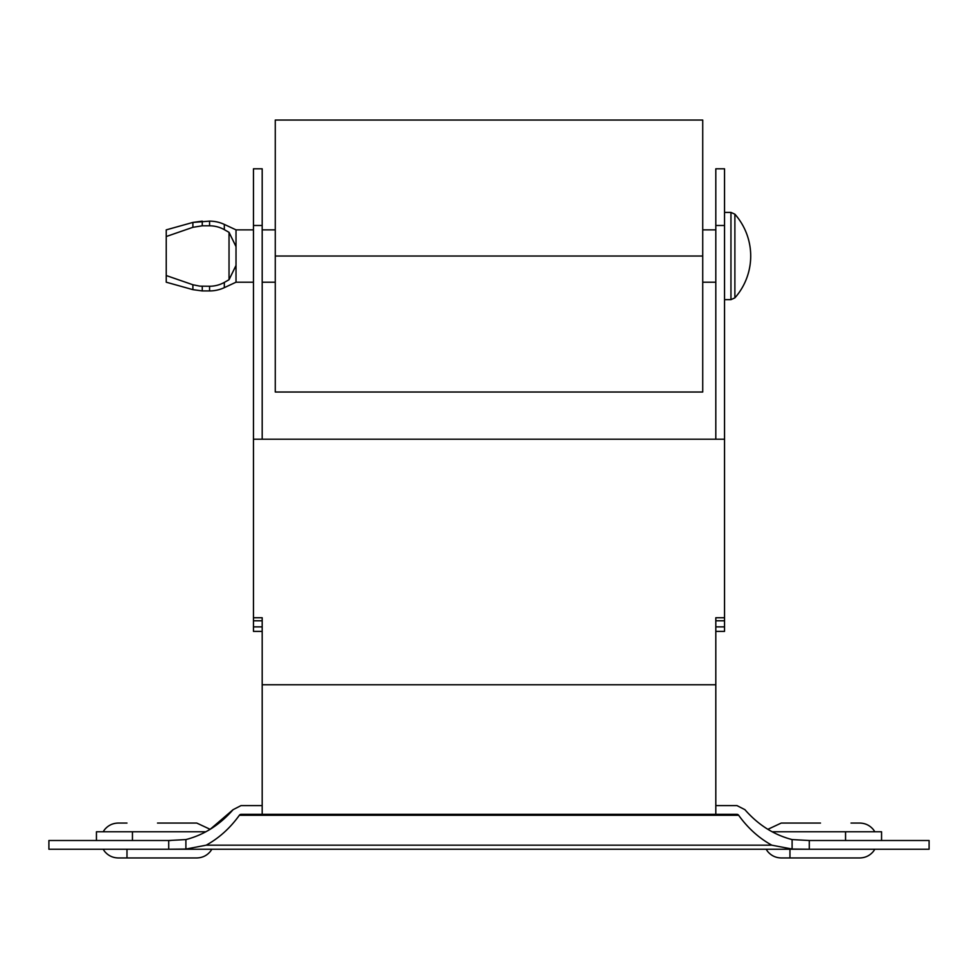 <?xml version="1.0" encoding="UTF-8"?>
<svg xmlns="http://www.w3.org/2000/svg" width="978" height="978" viewBox="0 0 978 978"><rect width="100%" height="100%" fill="white"/><g stroke="black" fill="none" stroke-linecap="round" stroke-linejoin="round"><path stroke-width="1.47" d="M275.27 256.028L275.27 392.019L702.73 392.019L702.73 120.049L275.27 120.049L275.27 256.028L702.73 256.028M724.539 209.145L724.539 168.803L715.81 168.803L715.81 225.478L724.539 225.478L724.539 209.145M262.19 209.145L262.19 168.803L253.461 168.803L253.461 225.478L262.19 225.478L262.19 209.145M103.142 849.234L104.573 851.349C108.13 855.628 112.69 857.828 118.252 857.95L196.761 857.95C202.324 857.828 206.884 855.628 210.441 851.349L211.871 849.234M157.507 849.234L820.493 849.234M188.045 823.06L157.507 823.06L196.761 823.06L210.148 829.32L233.094 809.662L241.004 805.615L233.094 809.662C219.732 824.931 203.999 834.906 185.893 839.576L168.729 840.505L48.9 840.505L48.9 849.234L168.717 849.234L168.717 840.505L170.93 840.505M766.129 849.234L767.559 851.349C771.116 855.628 775.676 857.828 781.239 857.95L859.748 857.95C865.31 857.828 869.87 855.628 873.427 851.349L874.858 849.234M851.019 823.06L859.748 823.06C865.31 823.183 869.87 825.383 873.427 829.674L874.858 831.777M734.881 256.028L734.881 297.874A63.24 63.24 0 0 0 734.881 214.182L734.881 256.028M236.016 246.603L229.035 232.336L236.016 246.603L229.035 232.336L236.016 246.639L236.016 282.202L253.461 282.202M224.317 282.41A30.22 30.22 0 0 1 209.573 286.248L199.867 286.151L192.886 284.757L166.236 275.539L166.236 236.529L192.886 227.312L202.263 225.808L209.573 225.808A30.22 30.22 0 0 1 224.317 229.659L224.317 224.402L236.016 229.867L236.016 265.429L229.035 279.732L236.016 265.466L229.035 279.732L224.317 282.41L224.317 287.654A34.89 34.89 0 0 1 209.573 290.931A34.89 34.89 0 0 0 224.317 287.654L236.016 282.202M192.886 284.757L192.886 289.647L202.263 290.931L209.573 290.931L209.573 286.248M224.317 229.659L229.035 232.336L229.035 279.732L236.016 265.466M166.236 275.539L166.236 282.202L192.886 289.647L166.236 282.202M202.263 225.808L202.263 221.138L192.886 222.422L166.236 229.867L166.236 236.529M96.443 831.777L132.446 831.777L132.446 840.505L96.443 840.505L96.443 831.777M132.446 831.777L205.881 831.777M845.554 831.777L881.557 831.777L881.557 840.505L845.554 840.505L845.554 831.777L772.119 831.777M736.996 805.615L715.81 805.615L736.996 805.615L744.906 809.662C758.268 824.931 774.001 834.906 792.107 839.576L809.283 840.505L929.1 840.505L929.1 849.234L809.283 849.234L809.283 840.505L845.554 840.505M767.852 829.32L781.239 823.06L820.493 823.06L789.955 823.06M103.142 831.777L104.573 829.674C108.13 825.383 112.69 823.183 118.252 823.06L126.981 823.06M262.19 631.385L253.461 631.385L253.461 439.22L262.19 439.22L262.19 225.478M253.461 439.22L253.461 225.478M253.461 620.785L262.19 620.785M253.461 617.741L262.19 617.741L262.19 814.332L240.93 814.332L239.353 815.273C230.123 828.109 219.072 838.085 206.199 845.175L185.893 849.051L168.717 849.234M715.81 631.385L724.539 631.385L724.539 225.478M724.539 439.22L715.81 439.22L715.81 225.478M715.81 620.785L724.539 620.785M809.283 849.234L792.107 849.051L771.801 845.175C758.928 838.085 747.877 828.109 738.647 815.273L737.07 814.332L715.81 814.332L715.81 617.741L724.539 617.741M241.004 805.615L262.19 805.615L241.004 805.615M715.81 439.22L262.19 439.22L715.81 439.22M792.107 839.576L792.107 849.051M738.647 815.273L239.353 815.273M738.598 815.2L239.402 815.2M738.549 815.126L239.451 815.126M738.488 815.065L239.512 815.065M738.427 815.004L239.573 815.004M738.366 814.943L239.634 814.943M738.304 814.882L239.696 814.882M738.243 814.821L239.757 814.821M738.17 814.772L239.83 814.772M738.109 814.723L239.891 814.723M738.035 814.674L239.965 814.674M737.962 814.625L240.038 814.625M737.901 814.588L240.099 814.588M737.828 814.552L240.172 814.552M737.754 814.515L240.246 814.515M737.681 814.478L240.319 814.478M737.608 814.454L240.392 814.454M737.522 814.417L240.478 814.417M737.449 814.405L240.551 814.405M737.375 814.381L240.625 814.381M737.302 814.368L240.698 814.368M737.229 814.356L240.771 814.356M737.143 814.344L240.857 814.344M737.07 814.332L240.93 814.332M715.81 814.332L262.19 814.332M724.539 212.409L730.957 212.409L734.881 214.182L730.957 212.409L730.957 299.647L734.881 297.874A63.24 63.24 0 0 0 750.701 256.028M202.263 286.248L202.263 290.931M166.236 229.867L192.886 222.422L209.573 221.138A34.89 34.89 0 0 1 224.317 224.402A34.89 34.89 0 0 0 209.573 221.138L209.573 225.808M192.886 222.422L192.886 227.312M253.461 626.874L262.19 626.874M715.81 626.874L724.539 626.874M185.893 849.051L185.893 839.576M771.801 845.175L206.199 845.175M715.81 684.771L262.19 684.771M724.539 299.647L730.957 299.647L734.881 297.874M262.19 282.202L275.27 282.202M702.73 282.202L715.81 282.202M236.016 229.867L253.461 229.867M262.19 229.867L275.27 229.867M702.73 229.867L715.81 229.867M789.955 857.95L789.955 849.234M126.981 857.95L126.981 849.234"/></g></svg>
